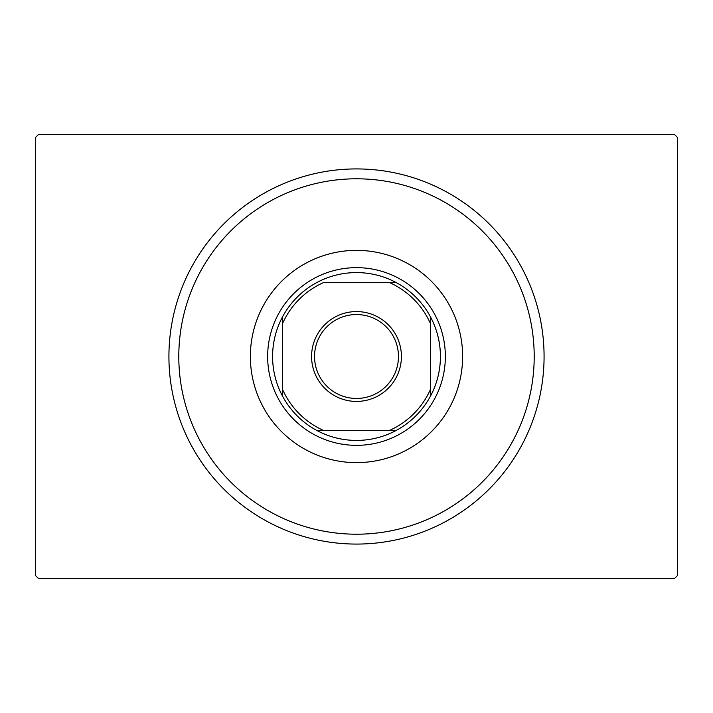 <?xml version="1.0" encoding="UTF-8"?>
<svg xmlns="http://www.w3.org/2000/svg" width="713" height="713" viewBox="0 0 713 713"><rect width="100%" height="100%" fill="white"/><g stroke="black" fill="none" stroke-linecap="round" stroke-linejoin="round"><path stroke-width="1.07" d="M38.609 134.374L674.391 134.374L677.35 137.333L677.35 575.667L674.391 578.626L38.609 578.626L35.65 575.667L35.65 137.333L38.609 134.374M179.123 345.743A177.697 177.697 0 0 0 345.743 533.877A177.697 177.697 0 0 0 533.877 367.257A177.697 177.697 0 0 0 367.257 179.123A177.697 177.697 0 0 0 179.123 345.743M543.734 367.855A187.572 187.572 0 0 1 345.145 543.734A187.572 187.572 0 0 1 169.266 345.145A187.572 187.572 0 0 1 367.855 169.266A187.572 187.572 0 0 1 543.734 367.855M462.434 362.926A106.13 106.13 0 0 0 362.926 250.566A106.13 106.13 0 0 0 250.566 350.074A106.13 106.13 0 0 0 350.074 462.434A106.13 106.13 0 0 0 462.434 362.926M311.581 356.5A44.919 44.919 0 0 1 356.5 311.581A44.919 44.919 0 0 1 401.419 356.5A44.919 44.919 0 0 1 356.5 401.419A44.919 44.919 0 0 1 311.581 356.5M398.46 356.5A41.96 41.96 0 0 0 356.5 314.54A41.96 41.96 0 0 0 314.54 356.5A41.96 41.96 0 0 0 356.5 398.46A41.96 41.96 0 0 0 398.46 356.5M272.589 356.5A83.911 83.911 0 0 0 282.455 395.991L282.455 389.227L282.455 395.991A83.911 83.911 0 0 0 395.991 430.545L389.227 430.545L395.991 430.545A83.911 83.911 0 0 0 430.545 317.009L430.545 323.773L430.545 317.009A83.911 83.911 0 0 0 395.991 282.455L323.773 282.455A80.952 80.952 0 0 0 282.455 323.773L282.455 389.227A80.952 80.952 0 0 0 323.773 430.545L389.227 430.545A80.952 80.952 0 0 0 430.545 389.227L430.545 323.773A80.952 80.952 0 0 0 389.227 282.455L395.991 282.455A83.911 83.911 0 0 0 282.455 317.009L282.455 323.773L282.455 317.009A83.911 83.911 0 0 0 272.589 356.5M445.349 356.5A88.849 88.849 0 0 1 356.5 445.349A88.849 88.849 0 0 1 267.651 356.5A88.849 88.849 0 0 1 356.5 267.651A88.849 88.849 0 0 1 445.349 356.5M430.545 395.991L430.545 389.227L430.545 395.991M317.009 430.545L323.773 430.545L317.009 430.545"/></g></svg>
